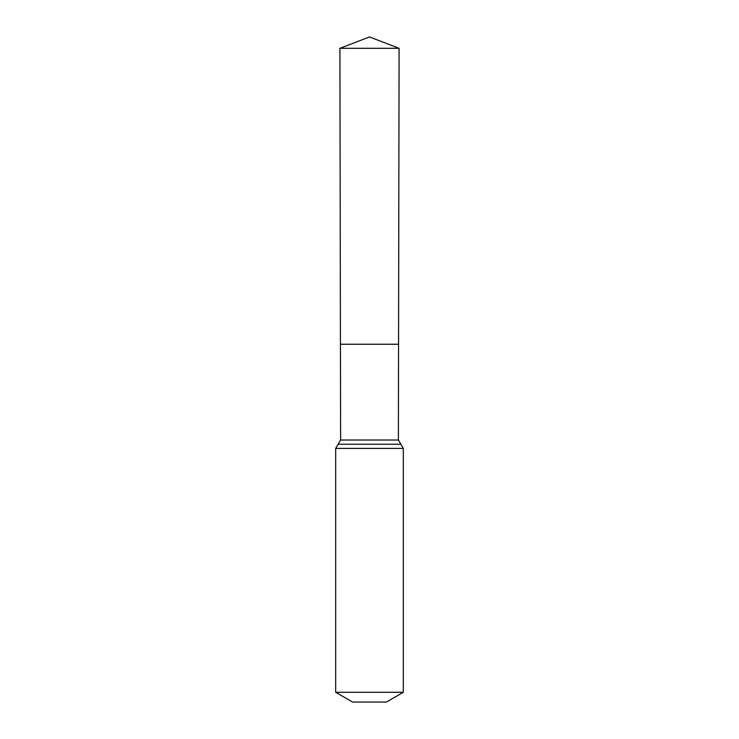 <?xml version="1.0" encoding="UTF-8"?>
<svg xmlns="http://www.w3.org/2000/svg" width="739" height="739" viewBox="0 0 739 739"><rect width="100%" height="100%" fill="white"/><g stroke="black" fill="none" stroke-linecap="round" stroke-linejoin="round"><path stroke-width="1.11" d="M398.386 440.019L398.561 344.245L340.439 344.245L339.912 48.312L399.088 48.312L398.561 344.245L340.439 344.245L340.614 440.019L398.386 440.019L403.318 448.407L403.318 692.286L386.414 702.05L352.586 702.05L335.682 692.286L403.318 692.286M369.5 344.245L398.561 344.245L399.088 48.312L369.5 36.95L339.912 48.312M335.682 692.286L335.682 448.407L403.318 448.407M335.682 448.407L338.148 444.222L400.852 444.222M338.148 444.222L340.614 440.019M369.5 36.95L399.088 48.312"/></g></svg>
